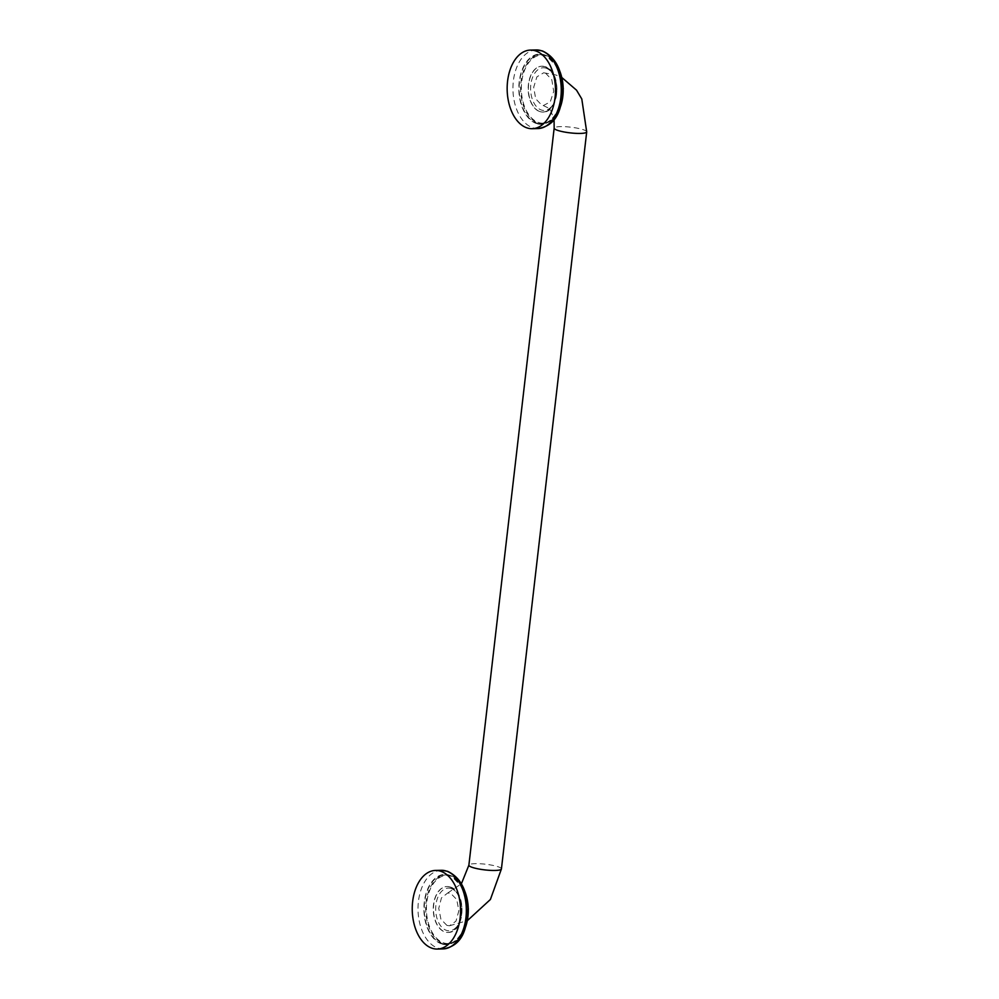 <?xml version="1.0" encoding="UTF-8"?>
<svg xmlns="http://www.w3.org/2000/svg" width="999" height="999" viewBox="0 0 999 999"><rect width="100%" height="100%" fill="white"/><g stroke="black" fill="none" stroke-linecap="round" stroke-linejoin="round"><path stroke-width="0.75" stroke-dasharray="5 3.75" d="M544.867 66.708A22.94 14.086 -91.3 0 0 541.733 66.209A22.94 14.086 -91.3 0 0 528.209 86.901A22.94 14.086 -91.3 0 0 539.672 111.563A22.94 14.086 -91.3 0 0 542.807 112.063A22.94 14.086 -91.3 0 0 556.331 91.359A22.94 14.086 -91.3 0 0 544.867 66.708M536.5 123.014A34.603 21.254 -91.3 0 0 541.221 123.764A34.603 21.254 -91.3 0 0 561.613 92.532A34.603 21.254 -91.3 0 0 544.33 55.332A34.603 21.254 88.7 0 0 539.597 54.583A34.603 21.254 88.7 0 0 519.205 85.814A34.603 21.254 88.7 0 0 536.5 123.014M545.566 73.139L551.81 79.733L553.708 91.396L550.262 101.886L543.306 105.569L541.845 105.257L535.689 98.789L533.678 87.313L536.913 76.823L543.668 72.777L545.566 73.139M446.953 925.424L440.946 919.317L438.748 908.378L441.446 897.914L447.714 893.006L450.674 893.306L456.73 899.537L458.866 910.676L455.981 921.153L449.525 925.761L446.953 925.424M449.95 887.062A22.94 14.086 -91.3 0 0 446.815 886.563A22.94 14.086 -91.3 0 0 433.291 907.254A22.94 14.086 -91.3 0 0 444.755 931.917A22.94 14.086 -91.3 0 0 447.889 932.417A22.94 14.086 -91.3 0 0 461.413 911.712A22.94 14.086 -91.3 0 0 449.95 887.062M441.57 943.368A34.603 21.254 -91.3 0 0 446.303 944.117A34.603 21.254 -91.3 0 0 466.695 912.886A34.603 21.254 -91.3 0 0 449.413 875.686A34.603 21.254 88.7 0 0 444.68 874.937A34.603 21.254 88.7 0 0 424.288 906.168A34.603 21.254 88.7 0 0 441.57 943.368M539.885 111.563A22.94 14.086 88.7 0 1 528.421 86.901A22.94 14.086 88.7 0 1 541.945 66.196A22.94 14.086 88.7 0 1 545.067 66.696A22.94 14.086 88.7 0 1 556.53 91.359A22.94 14.086 88.7 0 1 543.019 112.063A22.94 14.086 88.7 0 1 539.885 111.563M560.639 106.206A34.078 20.929 88.7 0 1 538.411 122.465A34.078 20.929 88.7 0 1 521.69 82.068A34.078 20.929 88.7 0 1 546.128 55.807A34.078 20.929 88.7 0 1 559.815 71.216M560.926 105.17A34.603 21.254 88.7 0 1 542.669 123.726A34.603 21.254 88.7 0 1 537.937 122.989A34.603 21.254 88.7 0 1 520.654 85.789A34.603 21.254 88.7 0 1 541.046 54.558A34.603 21.254 88.7 0 1 545.779 55.307A34.603 21.254 88.7 0 1 560.164 72.24M536.438 123.526A35.127 21.578 88.7 0 1 519.193 81.893A35.127 21.578 88.7 0 1 544.38 54.82A35.127 21.578 88.7 0 1 561.625 96.466A35.127 21.578 88.7 0 1 536.438 123.526M538.024 128.559A39.311 24.151 88.7 0 1 532.654 127.71A39.311 24.151 88.7 0 1 512.999 85.439A39.311 24.151 88.7 0 1 536.176 49.95M546.141 68.207A21.366 13.124 88.7 0 1 556.618 93.531A21.366 13.124 88.7 0 1 541.296 109.99A21.366 13.124 88.7 0 1 530.819 84.665A21.366 13.124 88.7 0 1 546.141 68.207M586.7 131.905A16.384 2.86 6.6 0 0 583.354 129.72A16.384 2.86 6.6 0 0 565.359 126.711A16.384 2.86 6.6 0 0 554.158 128.134M501.423 868.943A16.384 2.86 6.6 0 0 498.076 866.757A16.384 2.86 6.6 0 0 480.082 863.748A16.384 2.86 6.6 0 0 468.881 865.171M451.223 888.561A21.366 13.124 88.7 0 1 461.7 913.885A21.366 13.124 88.7 0 1 446.378 930.344A21.366 13.124 88.7 0 1 435.901 905.019A21.366 13.124 88.7 0 1 451.223 888.561M450.149 887.05A22.94 14.086 88.7 0 1 461.613 911.712A22.94 14.086 88.7 0 1 448.101 932.417A22.94 14.086 88.7 0 1 444.967 931.917A22.94 14.086 88.7 0 1 433.504 907.254A22.94 14.086 88.7 0 1 447.015 886.55A22.94 14.086 88.7 0 1 450.149 887.05M465.721 926.56A34.078 20.929 88.7 0 1 443.494 942.819A34.078 20.929 88.7 0 1 426.773 902.422A34.078 20.929 88.7 0 1 451.211 876.16A34.078 20.929 88.7 0 1 464.897 891.57M466.009 925.524A34.603 21.254 88.7 0 1 447.752 944.08A34.603 21.254 88.7 0 1 443.019 943.331A34.603 21.254 88.7 0 1 425.736 906.143A34.603 21.254 88.7 0 1 446.128 874.912A34.603 21.254 88.7 0 1 450.849 875.661A34.603 21.254 88.7 0 1 465.234 892.594M441.521 943.88A35.127 21.578 88.7 0 1 424.275 902.247A35.127 21.578 88.7 0 1 449.463 875.174A35.127 21.578 88.7 0 1 466.708 916.82A35.127 21.578 88.7 0 1 441.521 943.88M443.106 948.913A39.311 24.151 88.7 0 1 437.737 948.063A39.311 24.151 88.7 0 1 418.082 905.793A39.311 24.151 88.7 0 1 441.258 870.304M541.733 66.209L545.404 66.746C561.95 71.304 560.214 112.587 543.019 112.063L542.807 112.063M558.741 68.394L545.879 55.32L539.597 54.583M541.221 123.764L552.36 119.705L559.69 109.078M543.306 105.569L548.938 108.267L550.561 110.165L554.07 119.555M543.668 72.777L555.981 75.025L561.925 77.597M447.714 893.006L461.388 883.803M447.889 932.417L448.101 932.417C465.297 932.941 467.033 891.657 450.487 887.1L446.815 886.563M463.823 888.748L450.961 875.673L444.68 874.937M446.303 944.117L457.442 940.059L464.772 929.432M449.525 925.761L467.42 920.603"/><path stroke-width="1.5" d="M530.394 50.087A39.311 24.151 88.7 0 0 507.217 85.577A39.311 24.151 88.7 0 0 526.86 127.847A39.311 24.151 -91.3 0 0 532.23 128.696A39.311 24.151 -91.3 0 0 555.407 93.207A39.311 24.151 -91.3 0 0 535.764 50.937A39.311 24.151 88.7 0 0 530.394 50.087L536.176 49.95A39.311 24.151 88.7 0 1 541.545 50.799A39.311 24.151 88.7 0 1 561.201 93.069A39.311 24.151 88.7 0 1 538.024 128.559C558.091 125.287 561.85 107.58 562.862 88.724C561.913 69.443 555.107 56.856 542.432 50.937L536.176 49.95M435.477 870.441A39.311 24.151 88.7 0 0 412.3 905.931A39.311 24.151 88.7 0 0 431.943 948.201A39.311 24.151 -91.3 0 0 437.312 949.05A39.311 24.151 -91.3 0 0 460.489 913.561A39.311 24.151 -91.3 0 0 440.846 871.29A39.311 24.151 88.7 0 0 435.477 870.441L441.258 870.304A39.311 24.151 88.7 0 1 446.628 871.153A39.311 24.151 88.7 0 1 466.283 913.423A39.311 24.151 88.7 0 1 443.106 948.913C463.174 945.641 466.933 927.934 467.944 909.078C466.995 889.797 460.177 877.209 447.515 871.29L441.258 870.304M559.815 71.216A34.078 20.929 88.7 0 1 560.639 106.206M560.164 72.24A34.603 21.254 88.7 0 1 560.926 105.17M554.07 119.555L554.158 128.134A16.384 2.86 6.6 0 0 557.504 130.32A16.384 2.86 6.6 0 0 575.499 133.329A16.384 2.86 6.6 0 0 586.7 131.905L581.793 98.963L576.535 90.185L561.925 77.597M461.388 883.803L468.881 865.171A16.384 2.86 6.6 0 0 472.227 867.357A16.384 2.86 6.6 0 0 490.222 870.366A16.384 2.86 6.6 0 0 501.423 868.943L586.7 131.905M464.897 891.57A34.078 20.929 88.7 0 1 465.721 926.56M465.234 892.594A34.603 21.254 88.7 0 1 466.009 925.524M559.69 109.078L563.311 88.636L558.741 68.394M532.23 128.696L538.024 128.559M468.881 865.171L554.158 128.134M464.772 929.432L468.394 908.99L463.823 888.748M437.312 949.05L443.106 948.913M467.42 920.603L490.397 899.487L501.423 868.943"/></g></svg>

